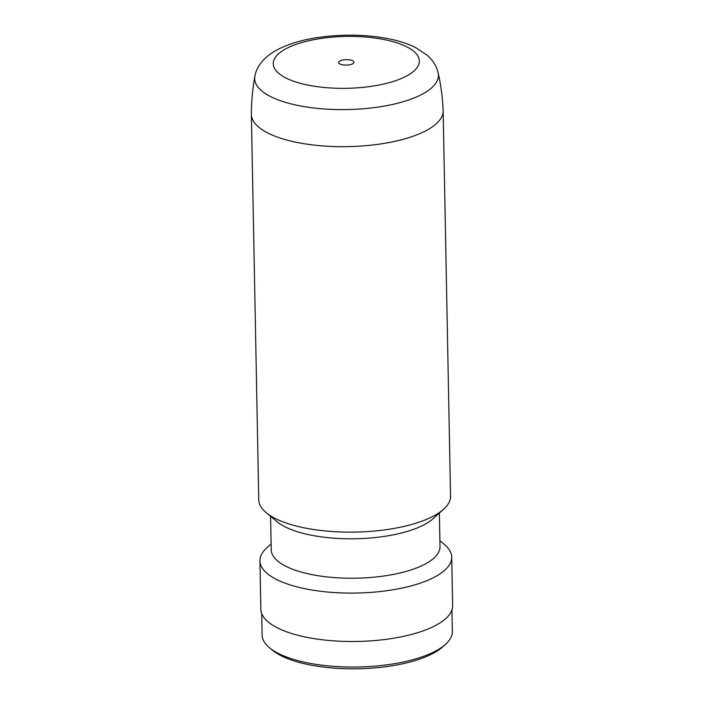 <?xml version="1.0" encoding="UTF-8"?>
<svg xmlns="http://www.w3.org/2000/svg" width="704" height="704" viewBox="0 0 704 704"><rect width="100%" height="100%" fill="white"/><g stroke="black" fill="none" stroke-linecap="round" stroke-linejoin="round"><path stroke-width="1.06" d="M350.02 59.937A7.674 2.728 -1.1 0 0 338.615 62.524A7.674 2.728 -1.1 0 0 342.558 64.821A7.674 2.728 -1.1 0 0 353.954 62.234A7.674 2.728 -1.1 0 0 350.02 59.937M438.161 72.838C440.933 85.219 442.596 97.759 443.133 110.458A95.911 34.056 178.9 0 1 443.142 110.739A95.911 34.056 178.9 0 1 300.599 143.123A95.911 34.056 178.9 0 1 251.363 114.418A95.911 34.056 178.9 0 1 251.354 114.145C251.407 101.429 252.586 88.836 254.883 76.349A91.898 32.63 178.9 0 0 301.866 106.216A91.898 32.63 178.9 0 0 396.229 103.585A91.898 32.63 178.9 0 0 438.161 72.838C436.938 67.795 434.72 63.386 431.508 59.611L427.46 55.431L415.474 47.485C406.982 43.305 397.021 40.198 385.581 38.166C363.836 34.417 341.466 34.17 318.481 37.426C302.139 39.802 288.306 43.965 276.989 49.922C263.666 57.174 256.282 67.003 254.883 76.349M443.142 110.739L450.542 496.197A95.911 34.056 178.9 0 1 443.599 509.274A95.911 34.056 178.9 0 1 308 528.581A95.911 34.056 178.9 0 1 266.2 512.679A95.911 34.056 178.9 0 1 258.764 499.875L251.363 114.418M443.599 509.274L433.136 518.681A84.401 29.973 178.9 0 1 313.808 535.674A84.401 29.973 178.9 0 1 277.015 521.673L266.2 512.679M439.358 513.084L440 546.612A84.401 29.973 178.9 0 1 314.565 575.115A84.401 29.973 178.9 0 1 271.234 549.859L270.591 516.331M439.886 540.707L444.277 544.359A95.911 34.056 178.9 0 1 451.713 557.154A95.911 34.056 178.9 0 1 309.17 589.538A95.911 34.056 178.9 0 1 259.934 560.833A95.911 34.056 178.9 0 1 266.869 547.765L271.119 543.946M451.713 557.154L452.646 605.554A95.911 34.056 178.9 0 1 310.103 637.947A95.911 34.056 178.9 0 1 260.858 609.242L259.934 560.833M451.959 609.875L452.373 631.391A95.146 33.783 178.9 0 1 445.491 644.362A95.146 33.783 178.9 0 1 310.974 663.52A95.146 33.783 178.9 0 1 269.5 647.742A95.146 33.783 178.9 0 1 262.126 635.043L261.712 613.527M445.491 644.362L442.693 646.87A92.074 32.692 178.9 0 1 312.514 665.403A92.074 32.692 178.9 0 1 272.386 650.135L269.5 647.742M310.754 85.642A73.049 25.942 -1.1 0 0 410.106 73.929A73.049 25.942 -1.1 0 0 381.823 39.116A73.049 25.942 -1.1 0 0 282.471 50.829A73.049 25.942 -1.1 0 0 310.754 85.642"/></g></svg>
